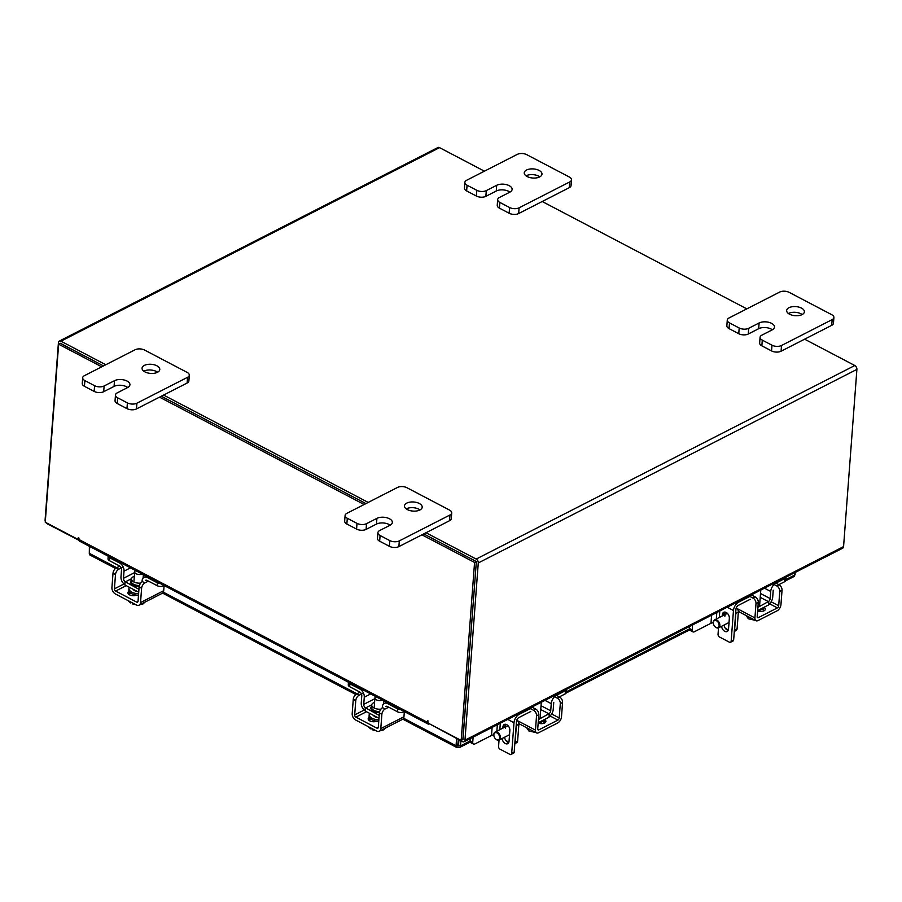 <?xml version="1.0" encoding="UTF-8"?>
<svg xmlns="http://www.w3.org/2000/svg" width="902" height="902" viewBox="0 0 902 902"><rect width="100%" height="100%" fill="white"/><g stroke="black" fill="none" stroke-linecap="round" stroke-linejoin="round"><path stroke-width="1.35" d="M383.451 703.053A7.092 3.642 -175.7 0 1 383.564 703.109A7.092 3.642 -175.7 0 1 384.151 703.447M380.96 709.141A7.092 3.642 -175.7 0 1 374.037 707.98A7.092 3.642 -175.7 0 1 371.725 705.014A7.092 3.642 -175.7 0 1 374.589 702.376M404.254 711.52L403.431 711.949A4.262 2.187 -175.7 0 1 397.41 711.757L397.635 708.871L387.657 703.639A6.573 4.318 -117.1 0 0 384.241 703.402A6.573 4.318 -117.1 0 0 382.38 706.717L382.29 707.89M385.785 706.413A3.202 2.097 62.9 0 1 387.443 706.525L397.41 711.757M397.635 708.871A4.262 2.187 4.3 0 0 400.601 709.603M365.107 710.607A6.224 4.082 -117.1 0 1 361.251 703.053L361.781 695.904A3.202 2.097 62.9 0 0 359.627 691.935L349.66 686.693A4.262 2.187 -175.7 0 1 348.273 684.911L348.465 682.25M370.722 693.92L364.273 697.212L363.743 704.361L374.86 698.678M364.273 697.212A6.573 4.318 -117.1 0 0 359.842 689.038L349.875 683.806L349.66 686.693M379.201 715.376L365.66 707.901A2.841 1.872 62.9 0 1 363.743 704.361M348.488 682.262A4.262 2.187 4.3 0 0 349.875 683.806M365.299 708.081L365.084 710.979L378.987 718.263M375.525 721.566A4.623 2.379 -175.7 0 1 374.646 721.194A4.623 2.379 -175.7 0 1 373.653 720.472M377.566 717.53A4.623 2.379 -175.7 0 1 374.973 716.774A4.623 2.379 -175.7 0 1 373.563 715.421M369.617 713.358A8.885 4.566 4.3 0 0 369.211 714.519A8.885 4.566 4.3 0 0 372.109 718.24A8.885 4.566 4.3 0 0 378.863 719.796M369.211 714.519L369.098 716.041A8.885 4.566 4.3 0 0 371.996 719.762A8.885 4.566 4.3 0 0 378.75 721.307M382.482 700.099A4.442 2.278 -175.7 0 1 376.359 699.828A4.442 2.278 -175.7 0 1 374.916 697.968A4.442 2.278 -175.7 0 1 375.931 696.66M368.704 727.249L370.993 729.008L371.06 728.094M373.033 729.132L372.954 730.045L376.314 730.846M379.945 730.8L383.869 729.797L383.936 728.861M383.869 729.797L384.692 728.376M371.951 728.568L370.993 729.008M369.335 717.304A4.995 2.571 4.3 0 0 368.174 718.793A4.995 2.571 4.3 0 0 369.797 720.89A4.995 2.571 4.3 0 0 376.709 721.172M359.03 695.284A4.442 2.458 117.7 0 0 355.76 700.617L353.268 699.309A4.442 2.458 -62.3 0 1 356.538 693.976L359.03 695.284L363.427 693.04M353.268 699.309L352.197 713.606A5.153 3.382 -117.1 0 0 355.67 720.021L376.653 731.037A5.153 3.382 -117.1 0 0 379.336 731.206A5.153 3.382 -117.1 0 0 380.791 728.613L381.873 714.316L379.381 713.008L378.299 727.305A1.781 1.161 62.9 0 1 377.803 728.207A1.781 1.161 62.9 0 1 376.878 728.139L355.884 717.124A1.781 1.161 62.9 0 1 354.689 714.914L355.76 700.617M379.381 713.008A4.442 2.458 -62.3 0 1 382.651 707.675L385.143 708.983L388.683 707.179M380.791 728.613L403.961 716.774L404.355 711.577M403.961 716.774A5.153 3.382 62.9 0 1 402.506 719.368L379.336 731.206M371.06 719.198L369.245 720.123A4.995 2.571 4.3 0 0 368.929 720.303M385.143 708.983A4.442 2.458 117.7 0 0 381.873 714.316M356.538 693.976L360.045 692.195M143.181 576.987A7.092 3.642 -175.7 0 1 143.305 577.043A7.092 3.642 -175.7 0 1 143.892 577.393M140.701 583.075A7.092 3.642 -175.7 0 1 133.778 581.914A7.092 3.642 -175.7 0 1 131.466 578.949A7.092 3.642 -175.7 0 1 134.319 576.322M163.995 585.454L163.172 585.883A4.262 2.187 -175.7 0 1 157.151 585.691L157.376 582.805L147.398 577.573A6.573 4.318 -117.1 0 0 143.982 577.336A6.573 4.318 -117.1 0 0 142.121 580.651L142.031 581.824M145.515 580.347A3.202 2.097 62.9 0 1 147.184 580.46L157.151 585.691M157.376 582.805A4.262 2.187 4.3 0 0 160.342 583.538M124.848 584.541A6.224 4.082 -117.1 0 1 120.981 576.998L121.522 569.838A3.202 2.097 62.9 0 0 119.368 565.87L109.39 560.638A4.262 2.187 -175.7 0 1 108.003 558.845L108.206 556.184M130.452 567.854L124.014 571.146L123.473 578.306L134.601 572.612M124.014 571.146A6.573 4.318 -117.1 0 0 119.583 562.972L109.616 557.74L109.39 560.638M138.942 589.31L125.389 581.835A2.841 1.872 62.9 0 1 123.473 578.306M108.229 556.196A4.262 2.187 4.3 0 0 109.616 557.74M125.04 582.015L124.814 584.913L138.716 592.208M135.266 595.5A4.623 2.379 -175.7 0 1 134.375 595.128A4.623 2.379 -175.7 0 1 133.395 594.407M137.307 591.464A4.623 2.379 -175.7 0 1 134.714 590.709A4.623 2.379 -175.7 0 1 133.304 589.356M129.347 587.292A8.885 4.566 4.3 0 0 128.952 588.465A8.885 4.566 4.3 0 0 131.85 592.174A8.885 4.566 4.3 0 0 138.604 593.73M128.952 588.465L128.839 589.987A8.885 4.566 4.3 0 0 131.726 593.696A8.885 4.566 4.3 0 0 138.491 595.252M142.223 574.033A4.442 2.278 -175.7 0 1 136.101 573.762A4.442 2.278 -175.7 0 1 134.657 571.902A4.442 2.278 -175.7 0 1 135.672 570.594M128.445 601.183L130.734 602.942L130.801 602.029M132.763 603.066L132.695 603.979L136.055 604.791M139.686 604.746L143.61 603.731L143.677 602.795M143.61 603.731L144.433 602.311M131.692 602.502L130.734 602.942M129.076 591.238A4.995 2.571 4.3 0 0 127.904 592.738A4.995 2.571 4.3 0 0 129.527 594.824A4.995 2.571 4.3 0 0 136.45 595.106M118.771 569.218A4.442 2.458 117.7 0 0 115.501 574.551L113.009 573.244A4.442 2.458 -62.3 0 1 116.279 567.91L118.771 569.218L123.168 566.975M113.009 573.244L111.927 587.54A5.153 3.382 -117.1 0 0 115.4 593.956L136.394 604.971A5.153 3.382 -117.1 0 0 139.077 605.152A5.153 3.382 -117.1 0 0 140.532 602.559L141.603 588.251L139.111 586.943L138.04 601.239A1.781 1.161 62.9 0 1 137.532 602.141A1.781 1.161 62.9 0 1 136.608 602.074L115.625 591.058A1.781 1.161 62.9 0 1 114.419 588.848L115.501 574.551M139.111 586.943A4.442 2.458 -62.3 0 1 142.392 581.621L144.884 582.929L148.424 581.113M140.532 602.559L163.702 590.709L164.096 585.511M163.702 590.709A5.153 3.382 62.9 0 1 162.247 593.302L139.077 605.152M130.801 593.133L128.986 594.068A4.995 2.571 4.3 0 0 128.67 594.249M144.884 582.929A4.442 2.458 117.7 0 0 141.603 588.251M116.279 567.91L119.774 566.129M89.399 546.319L89.298 552.667M402.811 719.176L456.716 747.465L456.051 745.762L457.844 744.849L457.979 747.375L459.614 747.476L460.505 745.898L458.554 744.872L458.926 739.787M458.25 739.426L457.844 744.849L458.554 744.872M795.35 572.375L794.301 576.378L785.642 580.809M469.976 741.061L460.505 745.898L460.888 740.813M115.501 568.429L89.884 554.989L89.253 553.309L89.76 546.511M456.716 747.465L457.979 747.375M403.589 718.229L456.051 745.762L456.592 738.558M79.128 540.388L47.197 523.746A3.123 2.052 -117.1 0 1 45.901 522.551M79.015 540.445L79.072 539.824M426.003 532.744L476.177 559.071A3.123 2.052 -117.1 0 1 478.274 562.949L464.958 740.17L843.573 546.612A3.123 2.052 62.9 0 1 842.693 548.179L464.068 741.737A3.123 2.052 -117.1 0 1 462.455 741.624L430.671 724.441M45.314 521.379A3.123 2.052 -117.1 0 1 45.1 519.879L58.427 342.659A3.123 2.052 -117.1 0 1 59.306 341.091L437.932 147.533A3.123 2.052 62.9 0 1 439.545 147.635L484.419 171.177M476.324 561.923L462.861 739.369M843.573 546.612L856.9 369.392A3.123 2.052 62.9 0 0 854.803 365.524L804.618 339.186M368.208 502.425L163.589 395.065M105.793 364.735L60.93 341.193A3.123 2.052 -117.1 0 0 59.306 341.091M542.215 201.507L746.822 308.867M476.008 561.348L423.714 533.916L476.346 561.529L474.565 562.442L421.933 534.83M365.93 503.587L161.311 396.226L365.93 503.587M101.734 366.821L58.63 344.203L60.411 343.29L103.516 365.908L60.513 343.448M464.068 741.737A3.123 2.052 -117.1 0 0 464.958 740.17M476.346 561.529L462.963 739.539L461.181 740.452L428.36 723.224L427.683 720.845L427.413 722.322A3.123 1.725 117.7 0 0 428.055 724.013A3.123 1.725 117.7 0 0 429.307 723.911L429.487 723.821M79.128 538.889L78.068 539.43L45.247 522.213L58.63 344.203M428.055 724.013L79.726 541.245A3.123 1.725 -62.3 0 1 79.072 539.554L78.373 537.569L78.068 539.43M461.181 740.452L474.565 562.442M364.137 504.5L159.519 397.139M856.099 366.708L856.686 367.892M721.6 626.292A4.69 3.078 -117.1 0 0 723.697 630.566A4.69 3.078 -117.1 0 0 727.192 631.49A4.69 3.078 -117.1 0 0 728.512 629.134L728.839 624.77A4.848 3.18 -117.1 0 0 729.008 622.639L729.335 618.276A4.69 3.078 -117.1 0 0 726.178 612.458A4.69 3.078 -117.1 0 0 723.742 612.289A4.69 3.078 -117.1 0 0 722.412 614.645L722.31 615.942M724.813 614.668L724.915 613.371A4.69 3.078 62.9 0 1 725.219 612.108M719.785 611.015L719.3 617.487M718.522 627.86L718.037 634.264A2.221 1.454 -117.1 0 0 719.537 637.026L729.38 642.19A2.221 1.454 -117.1 0 0 730.53 642.269A2.221 1.454 -117.1 0 0 731.161 641.153L733.461 610.496A6.923 3.822 117.7 0 1 738.558 602.198L737.802 601.803M731.161 641.153L733.664 639.879L735.964 609.222A3.202 1.77 117.7 0 1 738.321 605.389L750.261 599.278M733.664 639.879A2.221 1.454 62.9 0 1 733.033 640.995L730.53 642.269M728.207 630.385A4.69 3.078 62.9 0 1 724.103 625.018M784.898 578.509L784.661 581.7A4.262 2.187 -175.7 0 0 785.766 580.358L786.003 577.179A4.262 2.187 -175.7 0 1 786.003 577.179A4.262 2.187 -175.7 0 1 784.898 578.509L775.821 583.154L775.066 582.748M784.661 581.7L778.843 584.665M757.905 607.35L768.346 601.6A2.503 1.387 117.7 0 0 770.195 598.601L770.725 591.453A6.923 3.822 -62.3 0 1 775.821 583.154M768.538 604.543A6.224 3.439 117.7 0 0 772.687 597.327L773.228 590.167M768.741 601.803L768.504 604.994L757.669 610.53M749.742 595.703L750.498 596.098L738.558 602.198M758.808 610.462A4.623 2.379 -175.7 0 1 758.3 610.778A4.623 2.379 -175.7 0 1 757.894 610.958M763.092 611.184A8.885 4.566 4.3 0 0 763.667 610.124M757.657 610.62A8.885 4.566 4.3 0 0 761.66 609.538A8.885 4.566 4.3 0 0 763.847 607.373M755.278 620.328L748.356 618.783L748.502 616.776M748.356 618.783L746.157 615.547M757.635 610.868A4.995 2.571 4.3 0 0 764.084 610.812A4.995 2.571 4.3 0 0 765.37 609.245A4.995 2.571 4.3 0 0 763.994 607.294M764.4 610.631A4.995 2.571 4.3 0 0 763.532 610.045L762.1 609.301M755.278 596.921A4.442 2.92 62.9 0 1 758.278 602.446L756 603.607A4.442 2.92 -117.1 0 0 753.012 598.082L755.278 596.921L751.366 594.869M756 603.607L754.929 617.915A5.153 2.853 117.7 0 0 756 620.7A5.153 2.853 117.7 0 0 758.063 620.553L777.174 610.778A5.153 2.853 117.7 0 0 780.963 604.599L782.034 590.303L779.768 591.464L778.697 605.761A1.781 0.981 -62.3 0 1 777.389 607.892L758.278 617.656A1.781 0.981 -62.3 0 1 757.567 617.712A1.781 0.981 -62.3 0 1 757.195 616.754L758.278 602.446M779.768 591.464A4.442 2.92 -117.1 0 0 776.78 585.939L772.856 583.876M776.78 585.939L779.046 584.778L775.889 583.12M779.046 584.778A4.442 2.92 62.9 0 1 782.034 590.303M753.012 598.082L749.855 596.425M502.132 738.49A4.69 3.078 -117.1 0 0 504.218 742.763A4.69 3.078 -117.1 0 0 507.713 743.688A4.69 3.078 -117.1 0 0 509.044 741.331L509.371 736.968A4.848 3.18 -117.1 0 0 509.529 734.837L509.855 730.473A4.69 3.078 -117.1 0 0 506.698 724.656A4.69 3.078 -117.1 0 0 504.263 724.486A4.69 3.078 -117.1 0 0 502.944 726.843L502.842 728.139M505.345 726.865L505.436 725.569A4.69 3.078 62.9 0 1 505.751 724.306M500.317 723.212L499.832 729.684M499.054 740.057L498.569 746.461A2.221 1.454 -117.1 0 0 500.069 749.224L509.901 754.388A2.221 1.454 -117.1 0 0 511.062 754.467A2.221 1.454 -117.1 0 0 511.693 753.35L513.993 722.694A6.923 3.822 117.7 0 1 519.09 714.395L518.323 714.001M511.693 753.35L514.185 752.076L516.496 721.42A3.202 1.77 117.7 0 1 518.853 717.586L530.793 711.475M514.185 752.076A2.221 1.454 62.9 0 1 513.554 753.193L511.062 754.467M508.728 742.583A4.69 3.078 62.9 0 1 504.624 737.216M565.43 690.707L565.193 693.897A4.262 2.187 -175.7 0 0 566.298 692.556L566.535 689.376A4.262 2.187 -175.7 0 1 566.535 689.376A4.262 2.187 -175.7 0 1 565.43 690.707L556.354 695.352L555.587 694.957M565.193 693.897L559.375 696.863M538.426 719.548L548.878 713.798A2.503 1.387 117.7 0 0 550.716 710.799L551.257 703.65A6.923 3.822 -62.3 0 1 556.354 695.352M549.07 716.74A6.224 3.439 117.7 0 0 553.219 709.524L553.76 702.365M549.273 714.001L549.036 717.191L538.19 722.727M530.275 707.901L531.03 708.296L519.09 714.395M539.34 722.66A4.623 2.379 -175.7 0 1 538.821 722.976A4.623 2.379 -175.7 0 1 538.426 723.156M543.624 723.381A8.885 4.566 4.3 0 0 544.199 722.322M538.19 722.818A8.885 4.566 4.3 0 0 542.192 721.735A8.885 4.566 4.3 0 0 544.368 719.571M535.811 732.525L528.876 730.981L529.034 728.974M528.876 730.981L526.689 727.745M538.167 723.066A4.995 2.571 4.3 0 0 544.605 723.009A4.995 2.571 4.3 0 0 545.902 721.442A4.995 2.571 4.3 0 0 544.526 719.492M544.921 722.829A4.995 2.571 4.3 0 0 544.064 722.243L542.632 721.499M535.811 709.13A4.442 2.92 62.9 0 1 538.798 714.643L536.532 715.805A4.442 2.92 -117.1 0 0 533.533 710.28L535.811 709.13L531.887 707.067M536.532 715.805L535.461 730.113A5.153 2.853 117.7 0 0 536.521 732.909A5.153 2.853 117.7 0 0 538.584 732.751L557.695 722.976A5.153 2.853 117.7 0 0 561.495 716.797L562.566 702.5L560.3 703.661L559.217 717.958A1.781 0.981 -62.3 0 1 557.91 720.089L538.81 729.865A1.781 0.981 -62.3 0 1 538.088 729.91A1.781 0.981 -62.3 0 1 537.727 728.951L538.798 714.643M560.3 703.661A4.442 2.92 -117.1 0 0 557.301 698.137L553.388 696.073M557.301 698.137L559.578 696.975L556.41 695.318M559.578 696.975A4.442 2.92 62.9 0 1 562.566 702.5M533.533 710.28L530.376 708.622M493.879 734.747A3.89 2.548 -117.1 0 0 493.89 735.558A3.89 2.548 -117.1 0 0 495.638 738.975A3.89 2.548 -117.1 0 0 499.618 737.757A3.89 2.548 -117.1 0 0 496.991 732.92A3.89 2.548 -117.1 0 0 493.879 734.747M493.879 735.412A4.442 2.92 62.9 0 1 493.856 735.265A4.442 2.92 62.9 0 1 493.834 734.341A4.442 2.92 62.9 0 1 495.097 732.108A4.442 2.92 62.9 0 1 498.693 733.258A4.442 2.92 62.9 0 1 500.396 737.78A4.442 2.92 62.9 0 1 499.144 740.023A4.442 2.92 62.9 0 1 495.852 739.166A4.442 2.92 62.9 0 1 495.739 739.065M495.097 732.108L506.665 726.189A4.442 2.92 -117.1 0 1 508.39 726.099A4.442 2.92 -117.1 0 0 506.665 726.189A4.442 2.92 -117.1 0 0 505.402 728.421M470.145 738.637L469.987 740.7L472.738 742.132A3.552 1.962 117.7 0 0 473.471 744.06A3.552 1.962 117.7 0 0 474.892 743.958L491.511 735.468A3.552 1.827 -175.7 0 1 493.834 735.006M473.471 744.06L470.731 742.628A3.552 1.962 -62.3 0 1 469.987 740.7M473.11 737.114L472.738 742.132M508.908 742.12L505.898 740.542M516.846 720.01A3.552 2.334 62.9 0 1 518.875 724.205L517.624 740.948A3.552 2.334 62.9 0 1 516.62 742.729L514.817 743.654M514.85 743.259A3.552 2.334 -117.1 0 0 515.121 742.222L517.624 740.948M518.875 724.205L516.384 725.49L515.121 742.222M516.384 725.49A3.552 2.334 -117.1 0 0 516.282 724.25M713.347 622.549A3.89 2.548 -117.1 0 0 713.369 623.361A3.89 2.548 -117.1 0 0 715.117 626.777A3.89 2.548 -117.1 0 0 719.086 625.56A3.89 2.548 -117.1 0 0 716.47 620.723A3.89 2.548 -117.1 0 0 713.347 622.549M713.347 623.214A4.442 2.92 62.9 0 1 713.335 623.068A4.442 2.92 62.9 0 1 713.313 622.143A4.442 2.92 62.9 0 1 714.564 619.911A4.442 2.92 62.9 0 1 718.161 621.061A4.442 2.92 62.9 0 1 719.875 625.582A4.442 2.92 62.9 0 1 718.612 627.826A4.442 2.92 62.9 0 1 715.331 626.969A4.442 2.92 62.9 0 1 715.218 626.867M714.564 619.911L726.133 613.991A4.442 2.92 -117.1 0 1 727.869 613.901A4.442 2.92 -117.1 0 0 726.133 613.991A4.442 2.92 -117.1 0 0 724.881 616.224M689.613 626.439L689.466 628.502L692.206 629.934A3.552 1.962 117.7 0 0 692.939 631.862A3.552 1.962 117.7 0 0 694.371 631.761L710.979 623.271A3.552 1.827 -175.7 0 1 713.313 622.808M692.939 631.862L690.199 630.43A3.552 1.962 -62.3 0 1 689.466 628.502M692.589 624.917L692.206 629.934M728.376 629.923L725.366 628.344M736.314 607.813A3.552 2.334 62.9 0 1 738.355 612.007L737.092 628.75A3.552 2.334 62.9 0 1 736.088 630.532L734.296 631.456M734.318 631.062A3.552 2.334 -117.1 0 0 734.6 630.024L737.092 628.75M738.355 612.007L735.852 613.292L734.6 630.024M735.852 613.292A3.552 2.334 -117.1 0 0 735.75 612.052M526.554 170.027A8.885 4.566 4.3 0 0 524.254 172.801A8.885 4.566 4.3 0 0 529.756 177.525A8.885 4.566 4.3 0 0 539.678 176.916A8.885 4.566 4.3 0 0 541.978 174.142A8.885 4.566 4.3 0 0 536.476 169.429A8.885 4.566 4.3 0 0 526.554 170.027M539.791 176.848A8.885 4.566 4.3 0 0 526.125 175.755A8.885 4.566 4.3 0 0 526.001 175.811M499.866 202.431L509.585 207.516A6.754 3.473 4.3 0 0 519.101 207.821L569.748 181.933A6.754 3.473 4.3 0 0 571.496 179.825A6.754 3.473 4.3 0 0 569.297 176.995L526.791 154.693A6.754 3.473 4.3 0 0 517.263 154.389L466.627 180.276A6.754 3.473 4.3 0 0 464.868 182.384A6.754 3.473 4.3 0 0 467.067 185.214L476.775 190.311A6.754 3.473 4.3 0 0 486.302 190.604L496.698 185.293A8.885 4.566 -175.7 0 1 506.62 184.685A8.885 4.566 -175.7 0 1 512.122 189.409A8.885 4.566 -175.7 0 1 509.81 192.182L499.426 197.493A6.754 3.473 4.3 0 0 497.667 199.601A6.754 3.473 4.3 0 0 499.866 202.431L499.437 208.148L509.145 213.244L509.585 207.516M519.101 207.821L518.673 213.537L569.309 187.65L569.748 181.933M467.067 185.214L466.638 190.931L476.346 196.027L476.775 190.311M466.638 190.931A6.754 3.473 -175.7 0 1 464.44 188.112L464.868 182.384M571.496 179.825L571.067 185.541A6.754 3.473 -175.7 0 1 569.309 187.65M518.673 213.537A6.754 3.473 -175.7 0 1 509.145 213.244M499.437 208.148A6.754 3.473 -175.7 0 1 497.239 205.318L497.667 199.601M486.302 190.604L485.874 196.332L496.269 191.01A8.885 4.566 -175.7 0 1 509.934 192.115M485.874 196.332A6.754 3.473 -175.7 0 1 476.346 196.027M788.957 307.717A8.885 4.566 4.3 0 0 786.657 310.491A8.885 4.566 4.3 0 0 792.159 315.204A8.885 4.566 4.3 0 0 802.081 314.595A8.885 4.566 4.3 0 0 804.381 311.821A8.885 4.566 4.3 0 0 798.879 307.108A8.885 4.566 4.3 0 0 788.957 307.717M802.205 314.539A8.885 4.566 4.3 0 0 788.528 313.434A8.885 4.566 4.3 0 0 788.404 313.501M762.28 340.11L771.988 345.207A6.754 3.473 4.3 0 0 781.515 345.5L832.151 319.612A6.754 3.473 4.3 0 0 833.899 317.504A6.754 3.473 4.3 0 0 831.712 314.674L789.194 292.372A6.754 3.473 4.3 0 0 779.666 292.079L729.03 317.966A6.754 3.473 4.3 0 0 727.283 320.075A6.754 3.473 4.3 0 0 729.481 322.905L739.189 327.99A6.754 3.473 4.3 0 0 748.716 328.294L759.101 322.984A8.885 4.566 -175.7 0 1 769.023 322.375A8.885 4.566 -175.7 0 1 774.525 327.088A8.885 4.566 -175.7 0 1 772.225 329.861L761.829 335.172A6.754 3.473 4.3 0 0 760.082 337.28A6.754 3.473 4.3 0 0 762.28 340.11L761.852 345.827L771.56 350.923L771.988 345.207M781.515 345.5L781.087 351.216L831.723 325.329L832.151 319.612M729.481 322.905L729.053 328.621L738.761 333.717L739.189 327.99M729.053 328.621A6.754 3.473 -175.7 0 1 726.854 325.791L727.283 320.075M833.899 317.504L833.471 323.22A6.754 3.473 -175.7 0 1 831.723 325.329M781.087 351.216A6.754 3.473 -175.7 0 1 771.56 350.923M761.852 345.827A6.754 3.473 -175.7 0 1 759.653 343.008L760.082 337.28M748.716 328.294L748.277 334.011L758.672 328.7A8.885 4.566 -175.7 0 1 772.349 329.794M748.277 334.011A6.754 3.473 -175.7 0 1 738.761 333.717M144.365 365.411A8.885 4.566 4.3 0 0 142.054 368.185A8.885 4.566 4.3 0 0 147.567 372.898A8.885 4.566 4.3 0 0 157.478 372.3A8.885 4.566 4.3 0 0 159.789 369.516A8.885 4.566 4.3 0 0 154.287 364.803A8.885 4.566 4.3 0 0 144.365 365.411M157.602 372.233A8.885 4.566 4.3 0 0 143.937 371.128A8.885 4.566 4.3 0 0 143.813 371.196M117.677 397.805L127.396 402.901A6.754 3.473 4.3 0 0 136.912 403.194L187.56 377.307A6.754 3.473 4.3 0 0 189.307 375.198A6.754 3.473 4.3 0 0 187.109 372.379L144.602 350.066A6.754 3.473 4.3 0 0 135.075 349.773L84.438 375.66A6.754 3.473 4.3 0 0 82.68 377.769A6.754 3.473 4.3 0 0 84.878 380.599L94.586 385.695A6.754 3.473 4.3 0 0 104.113 385.988L114.509 380.678A8.885 4.566 -175.7 0 1 124.431 380.069A8.885 4.566 -175.7 0 1 129.933 384.782A8.885 4.566 -175.7 0 1 127.622 387.556L117.237 392.877A6.754 3.473 4.3 0 0 115.479 394.986A6.754 3.473 4.3 0 0 117.677 397.805L117.249 403.532L126.956 408.629L127.396 402.901M136.912 403.194L136.484 408.922L187.12 383.034L187.56 377.307M84.878 380.599L84.45 386.315L94.158 391.412L94.586 385.695M84.45 386.315A6.754 3.473 -175.7 0 1 82.251 383.497L82.68 377.769M189.307 375.198L188.879 380.926A6.754 3.473 -175.7 0 1 187.12 383.034M136.484 408.922A6.754 3.473 -175.7 0 1 126.956 408.629M117.249 403.532A6.754 3.473 -175.7 0 1 115.05 400.702L115.479 394.986M104.113 385.988L103.685 391.705L114.069 386.394A8.885 4.566 -175.7 0 1 127.746 387.499M103.685 391.705A6.754 3.473 -175.7 0 1 94.158 391.412M406.768 503.102A8.885 4.566 4.3 0 0 404.468 505.875A8.885 4.566 4.3 0 0 409.97 510.588A8.885 4.566 4.3 0 0 419.892 509.98A8.885 4.566 4.3 0 0 422.192 507.206A8.885 4.566 4.3 0 0 416.69 502.493A8.885 4.566 4.3 0 0 406.768 503.102M420.016 509.912A8.885 4.566 4.3 0 0 406.34 508.818A8.885 4.566 4.3 0 0 406.216 508.875M380.092 535.495L389.799 540.591A6.754 3.473 4.3 0 0 399.327 540.884L449.963 514.997A6.754 3.473 4.3 0 0 451.71 512.888A6.754 3.473 4.3 0 0 449.512 510.058L407.005 487.757A6.754 3.473 4.3 0 0 397.478 487.463L346.842 513.351A6.754 3.473 4.3 0 0 345.094 515.459A6.754 3.473 4.3 0 0 347.293 518.278L357 523.374A6.754 3.473 4.3 0 0 366.528 523.667L376.912 518.357A8.885 4.566 -175.7 0 1 386.834 517.759A8.885 4.566 -175.7 0 1 392.336 522.472A8.885 4.566 -175.7 0 1 390.036 525.246L379.641 530.556A6.754 3.473 4.3 0 0 377.893 532.665A6.754 3.473 4.3 0 0 380.092 535.495L379.663 541.211L389.371 546.308L389.799 540.591M399.327 540.884L398.898 546.601L449.534 520.713L449.963 514.997M347.293 518.278L346.864 524.006L356.572 529.102L357 523.374M346.864 524.006A6.754 3.473 -175.7 0 1 344.665 521.176L345.094 515.459M451.71 512.888L451.282 518.605A6.754 3.473 -175.7 0 1 449.534 520.713M398.898 546.601A6.754 3.473 -175.7 0 1 389.371 546.308M379.663 541.211A6.754 3.473 -175.7 0 1 377.464 538.381L377.893 532.665M366.528 523.667L366.088 529.395L376.484 524.085A8.885 4.566 -175.7 0 1 390.16 525.178M366.088 529.395A6.754 3.473 -175.7 0 1 356.572 529.102M371.725 705.014L371.556 707.36A7.092 3.642 4.3 0 0 373.856 710.325A7.092 3.642 4.3 0 0 379.674 711.554M379.438 712.535A7.802 4.003 -175.7 0 1 373.338 711.182A7.802 4.003 -175.7 0 1 371.635 706.3M388.458 703.233L387.657 703.639M403.487 711.126L403.431 711.949M359.842 689.038L360.642 688.632M371.759 704.778L365.66 707.901M354.689 714.914L364.284 710.009M376.878 728.139L378.288 727.418M366.483 711.712L355.884 717.124M369.245 720.123L369.448 717.518M131.466 578.949L131.286 581.294A7.092 3.642 4.3 0 0 133.597 584.259A7.092 3.642 4.3 0 0 139.415 585.488M139.167 586.469A7.802 4.003 -175.7 0 1 133.079 585.116A7.802 4.003 -175.7 0 1 131.376 580.234M148.187 577.167L147.398 577.573M163.228 585.06L163.172 585.883M119.583 562.972L120.372 562.566M131.5 578.712L125.389 581.835M114.419 588.848L124.025 583.944M136.608 602.074L138.029 601.352M126.224 585.646L115.625 591.058M128.986 594.068L129.178 591.453M795.169 574.822L785.822 579.591M689.455 628.863L566.355 691.789M356.955 693.762L163.33 592.174M116.696 567.708L89.253 553.309M478.274 562.949L856.9 369.392M476.177 559.071L854.803 365.524M439.545 147.635L60.93 341.193M79.072 539.554L427.413 722.322M78.756 537.603L78.181 537.896M428.067 720.89L427.492 721.183M724.915 613.371L722.412 614.645M727.215 607.215L733.461 610.496M764.479 588.172L770.725 591.453M770.195 598.601L760.51 593.516M760.217 597.338L768.346 601.6M763.532 610.045L763.712 607.689M771.131 601.792L778.697 605.761M737.159 608.591L754.929 617.915M777.389 607.892L769.53 603.765M757.206 617.103L758.278 617.656M505.436 725.569L502.944 726.843M507.736 719.413L513.993 722.694M545 700.369L551.257 703.65M550.716 710.799L541.031 705.714M540.749 709.536L548.878 713.798M544.064 722.243L544.233 719.886M551.663 713.989L559.217 717.958M517.68 720.788L535.461 730.113M557.91 720.089L550.051 715.962M537.727 729.301L538.81 729.865M492.109 727.407L491.511 735.468M496.855 731.206L497.34 724.734M711.588 615.209L710.979 623.271M716.323 619.009L716.808 612.537M496.698 185.293L496.269 191.01M759.101 322.984L758.672 328.7M114.509 380.678L114.069 386.394M376.912 518.357L376.484 524.085M386.541 702.23L384.241 703.402M383.621 700.696L383.373 704.09M374.916 697.968L374.161 708.047M146.282 576.164L143.982 577.336M143.362 574.63L143.114 578.024M134.657 571.902L133.902 581.982M459.614 747.476L470.201 742.064M566.163 693.007L689.669 629.867M162.552 593.11L355.771 694.495M763.712 610.147L763.656 611.004M760.769 590.066L759.608 605.558M738.355 611.443L756 620.7M544.244 722.344L544.177 723.201M541.29 702.263L540.129 717.755M518.875 723.641L536.521 732.909M499.144 740.023L509.54 734.702M718.612 627.826L729.008 622.504"/></g></svg>

